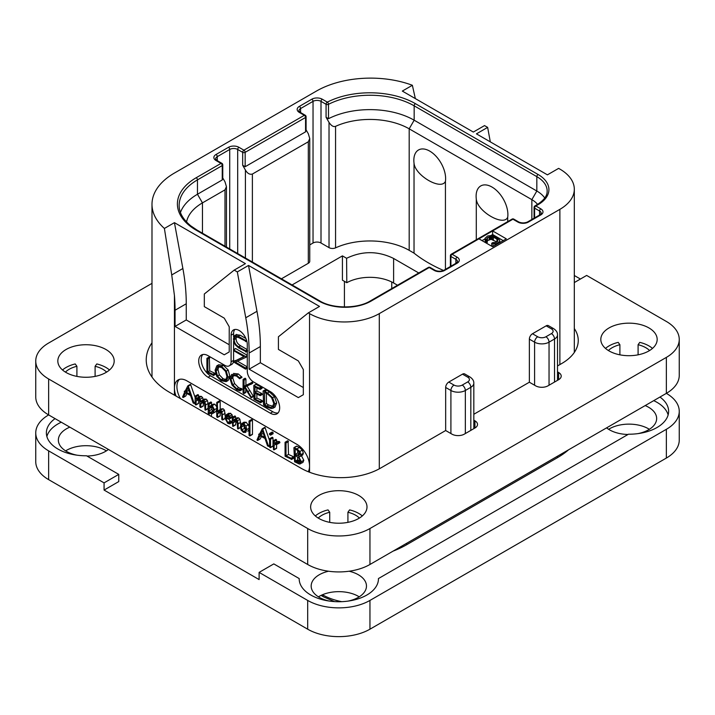 <?xml version="1.0" encoding="UTF-8"?>
<svg xmlns="http://www.w3.org/2000/svg" width="715" height="715" viewBox="0 0 715 715"><rect width="100%" height="100%" fill="white"/><g stroke="black" fill="none" stroke-linecap="round" stroke-linejoin="round"><path stroke-width="1.07" d="M559.872 169.089L558.63 168.374L547.422 174.844L476.431 133.857L487.639 127.386L484.529 125.59L473.321 132.06L402.331 91.082L412.367 85.282A76.612 44.232 0 0 0 316.405 91.082L174.433 173.048A76.612 44.232 0 0 0 151.991 204.32A76.612 44.232 0 0 0 164.396 228.451L174.433 222.66L245.415 263.638L234.207 270.109L237.317 271.915L248.525 265.435L319.516 306.422L308.308 312.893L309.55 313.617A49.317 28.475 0 0 0 379.299 313.617L559.872 209.352A49.317 28.475 0 0 0 574.315 189.225A49.317 28.475 0 0 0 559.872 169.089M490.311 141.874L487.639 127.386M412.367 85.282L415.335 98.59M478.925 238.837L492.626 246.746L506.318 238.837L492.626 230.927L452.148 254.299A1.761 1.019 120 0 0 450.906 256.453L455.884 259.331A5.64 3.253 180 0 1 457.537 261.627L456.25 263.12L443.792 270.315C440.896 271.521 438 271.521 435.095 270.315L430.117 267.437A1.761 1.761 0 0 0 428.356 267.437L370.316 300.944C357.58 308.88 332.511 308.88 319.775 300.944L197.108 230.123L190.78 225.851C182.951 219.362 179.081 212.552 179.152 205.402A62.527 36.099 180 0 1 197.465 179.876L197.465 194.257L222.249 179.948L222.249 165.567A1.761 1.019 0 0 0 222.767 164.852A1.761 1.761 0 0 0 221.891 163.324L216.904 160.446L215.617 158.953A5.64 3.253 180 0 1 217.271 156.657L229.721 149.462A5.64 3.253 180 0 1 237.693 149.462L242.68 152.34L242.68 165.281L245.415 170.027C247.399 173.45 249.732 174.791 252.386 174.049L308.308 141.767L309.756 138.576L308.308 133.714L306.083 129.862M234.207 270.109L204.32 293.99L204.32 306.637L224.242 318.139L229.229 326.773L229.229 351.941L224.242 354.81L175.05 326.415L175.05 310.239A176.122 101.682 -120 0 0 174.433 295.51L171.734 274.944L182.879 268.509A176.122 101.682 60 0 1 186.258 303.768L186.258 319.945L229.229 344.746M182.879 268.509L174.433 222.66M175.05 326.415L186.258 319.945M308.308 312.893L278.421 336.765L278.421 349.421L298.343 360.923L303.33 369.557L303.33 394.716L298.343 397.594L249.151 369.19L249.151 353.013A176.122 101.682 -120 0 0 245.763 317.764L237.317 271.915M176.06 396.092A17.616 10.171 60 0 1 174.433 388.031A17.616 10.171 60 0 1 178.08 379.969A17.616 10.171 60 0 1 186.883 380.845L297.1 444.471A17.616 10.171 60 0 1 309.55 466.046A17.616 10.171 60 0 1 308.237 471.721M202.81 354.506A13.21 7.624 -120 0 0 202.291 365.311A13.21 7.624 -120 0 0 210.55 375.813L208.056 377.243A13.21 7.624 60 0 1 199.422 365.606A13.21 7.624 60 0 1 201.451 355.024A13.21 7.624 60 0 1 208.056 355.677L224.868 365.383A8.803 5.085 -120 0 0 229.274 365.821A8.803 5.085 -120 0 0 231.097 361.79L231.097 335.183A11.449 6.614 60 0 1 233.465 329.946A11.449 6.614 60 0 1 242.287 333.011A11.449 6.614 60 0 1 247.283 344.532L247.283 371.139A8.803 5.085 -120 0 0 253.512 381.917L270.324 391.623A13.21 7.624 60 0 1 278.957 403.269A13.21 7.624 60 0 1 276.928 413.851A13.21 7.624 60 0 1 270.324 413.199L272.817 411.76A13.21 7.624 -120 0 0 278.055 412.93M208.056 377.243L270.324 413.199M171.734 274.944L164.396 228.451M179.411 379.406A17.616 10.171 -120 0 0 180.421 398.613M198.573 397.004L198.573 395.207L197.849 394.617L195.141 396.298L195.141 404.288L196.08 404.762L198.573 403.323L197.975 403.358L198.573 403.323L198.573 399.614L196.08 401.052L197.706 398.648L198.761 398.648L199.878 401.446L199.878 406.862L200.826 407.327L203.31 405.897L202.801 405.977L203.31 405.897L203.31 402.357L200.826 403.796L202.452 401.383L203.489 401.383L204.66 404.198L205.017 409.99L208.083 408.524L207.511 408.551L208.083 408.524L208.083 403.537L207.422 400.516L206.135 399.122L204.124 399.193M203.328 400.239L202.676 397.701L201.424 396.396L199.744 396.325L196.08 399.122L196.08 396.646L195.141 396.298M198.573 399.614L198.958 398.782M203.31 402.357L203.695 401.517M195.141 397.513L190.547 384.402L187.759 386.02L184.979 391.507L184.273 391.48L184.604 392.285L182.557 397.04L183.263 397.442L185.569 392.866L190.565 395.475L193.113 402.911L194.131 403.349L188.304 386.163L187.759 386.02M182.924 397.433L185.757 396.003L186.964 393.599M216.752 406.79L214.804 404.154L213.088 404.172L209.164 407.076L209.164 404.1L208.235 403.662L208.235 414.664M211.658 404.994L211.229 402.089L208.235 403.662M211.265 416.416L211.658 413.86M209.164 415.209L209.164 412.546L210.139 413.467L212.57 413.565L215.59 411.733L216.752 409.749M225.18 416.219L224.483 410.213L223.152 408.774L221.444 408.873L219.049 410.258M220.175 409.606L220.175 401.446L219.416 400.829L216.752 402.5L216.752 416.738L217.682 417.238L220.175 415.799L219.693 415.898L220.175 415.799L220.175 412.269L217.682 413.699L218.933 411.634L220.497 411.071L221.757 413.976L221.757 419.294L222.696 419.812L221.99 411.652L220.658 410.213L218.96 410.312L221.444 408.873M220.175 412.269L220.658 411.188M224.716 418.445L225.18 418.373M232.572 422.207L232.071 421.341L230.337 421.081L228.693 419.178M231.821 421.314L229.327 422.753L227.853 422.52L225.886 418.722L229.417 418.945L231.91 417.506L232.572 416.166L230.695 413.297L228.407 413.574M240.66 424.79L239.954 419.303L238.622 417.873L236.915 417.792L233.162 420.778L233.162 418.096L232.223 417.632L232.67 426.265L233.162 426.194L233.162 422.815L234.913 420.188M235.646 418.525L235.306 416.121L232.223 417.632M232.67 426.265L235.646 424.755L235.164 424.835L235.646 424.755L236.12 420.268M240.106 427.364L240.66 427.329M249.026 426.212L246.166 422.225L243.833 422.359M247.739 431.234L249.026 429.795M249.455 435.846L252.467 434.273L251.948 434.407L252.467 434.273L252.467 420.125L251.716 419.473L249.026 421.099L249.026 435.274L249.973 435.712L249.973 421.564L249.026 421.099M269.582 440.529L264.97 427.364L262.173 428.982L259.393 434.47L258.687 434.443L259.018 435.247L256.971 440.002L257.677 440.404L259.983 435.828L264.979 438.438L267.526 445.874L268.545 446.312L262.718 429.125L262.173 428.982M257.337 440.395L260.171 438.965L261.386 436.561M270.601 435.167L273.085 433.728L273.085 432.629L272.102 432.075L269.609 433.513L269.609 434.577L270.601 435.167L270.601 434.068L269.412 433.925M270.029 447.599L273.005 446.026L272.513 446.16L273.005 446.026L273.005 437.848L272.513 437.303L269.582 438.956L269.582 447.045L270.511 447.465L270.511 439.278L269.582 438.956M277.098 444.131L279.896 442.558L279.511 441.584L277.304 441.432L274.122 443.47L274.122 441.477L273.184 441.057L273.523 449.717L274.122 449.646L274.122 445.275L275.275 443.935L277.402 443.988L277.027 443.023L274.81 442.871M276.607 441.834L276.249 439.519L273.184 441.057M273.523 449.717L276.607 448.207L276.008 448.278L276.607 448.207L276.607 443.908M291.282 459.414L294.151 457.841L293.802 456.894L288.502 454.418L288.082 440.896L285.044 442.451L285.079 456.242L291.657 459.28L291.309 458.333L286.009 455.848L286.009 442.969L285.044 442.451M300.443 463.856L301.319 461.711L298.79 456.84L300.211 456.42L300.845 454.695L299.844 451.514L296.948 448.868L293.901 447.76L294.571 461.81L299.442 464.071L302.937 462.417L303.804 460.272L301.283 455.401M302.704 454.981L299.925 456.635L302.704 454.981L303.339 453.256L302.338 450.075L299.442 447.429L296.868 446.205L293.901 447.76M205.017 409.99L205.589 409.963L205.589 404.976L204.937 401.955L203.65 400.561L201.943 400.454L200.826 401.803L200.191 399.14L198.931 397.835L197.251 397.763M200.316 407.416L200.826 407.327L200.826 403.796M195.481 404.797L196.08 404.762L196.08 401.052M198.207 394.707L195.713 396.146M195.141 402.76L193.881 403.457M195.141 402.348L194.024 402.992M185.301 390.873L184.273 391.48M190.798 384.724L188.304 386.163M190.19 394.269L185.927 392.052L188.063 387.843L190.19 394.269M189.1 390.971L188.42 390.622L185.927 392.052M188.42 390.622L188.76 389.952M215.59 411.733L213.097 413.172L214.428 409.74L212.319 405.593L210.594 405.602M212.444 412.117L210.192 412.555L209.164 410.911L209.164 408.676L210.97 406.567L212.266 406.513L213.463 409.221L211.855 412.609M213.016 411.277L211.658 409.472L212.149 406.46M211.658 409.472L209.164 410.911M211.658 407.237L209.164 408.676M222.231 419.884L224.93 418.525M220.077 410.964L219.541 411.134M217.199 417.337L217.682 417.238L217.682 413.699M219.764 400.892L216.931 402.268M218.96 410.312L217.682 411.76L217.271 402.322M232.071 421.341L229.327 422.753M232.223 422.404L230.078 423.638L229.587 422.78M232.223 422.511L230.078 423.638M229.417 418.945L230.078 417.605L229.64 416.112L228.201 414.736L225.913 415.004L224.921 418.025L227.826 423.432L229.935 423.834M228.871 413.199L225.913 415.004M227.459 415.469L226.691 415.916L228.165 415.647L229.131 417.14L228.282 418.186L225.949 417.703L227.066 415.603M229.006 416.532L228.505 415.88M228.442 416.264L225.949 417.703M235.485 420.027L234.314 420.706L235.968 420.17L237.237 423.003L237.612 428.803L238.167 428.768L238.167 423.781L237.469 420.742L236.129 419.312L234.422 419.231M237.612 428.803L240.41 427.472M235.646 421.376L233.162 422.815M246.773 429.644L245.933 426.086L243.672 423.664L241.339 423.798L240.356 426.542L241.232 430.135L243.404 432.423L245.728 432.396L246.773 429.644L249.026 428.339M244.19 422.091L241.339 423.798M245.075 431.368L243.44 431.52L241.92 429.858L241.321 427.061L242.01 424.826L243.663 424.594L245.826 429.098L244.78 431.592M245.924 430.081L244.405 428.419L243.887 424.737M252.073 419.562L249.58 421.001M269.582 445.713L268.295 446.419M269.582 445.302L268.447 445.954M259.715 433.835L258.687 434.443M265.211 427.686L262.718 429.125M264.604 437.231L260.349 435.015L262.477 430.805L264.604 437.231M263.513 433.933L262.834 433.585L260.349 435.015M262.834 433.585L263.174 432.915M276.535 443.881L274.122 445.275M288.502 454.418L286.009 455.848M293.561 456.778L291.068 458.217M299.835 454.088L298.727 455.777L295.197 454.409L295.197 448.94L298.539 451.147L299.835 454.088M300.264 461.148L298.906 462.909L295.197 461.202L295.197 455.419L299.04 458.172L300.264 461.148M299.621 462.748L300.068 462.239M299.835 454.114L297.69 452.97L297.69 450.352M297.69 452.97L295.197 454.409M300.264 461.229L297.69 459.763L297.69 456.849M297.887 459.834L295.393 461.273M297.69 459.763L295.197 461.202M462.489 374.159A4.406 2.538 -60 0 1 464.687 373.936L469.916 376.957A4.406 2.538 -60 0 0 467.717 377.171L462.489 374.159L448.788 382.06L454.016 385.081A5.809 3.352 0 0 0 462.239 385.081L467.717 381.917A4.406 2.538 60 0 1 470.827 387.316A10.216 5.899 0 0 0 473.822 383.142C473.92 380.827 472.615 378.762 469.916 376.957M473.822 420.179L474.939 420.822A8.803 5.085 180 0 1 477.522 424.415A8.803 5.085 180 0 1 474.939 428.008L464.357 434.121A8.803 5.085 180 0 1 451.898 434.121L445.668 430.528L445.668 387.459A4.406 2.538 -60 0 1 448.788 382.06M546.171 325.834A4.406 2.538 -60 0 1 548.378 325.62L553.607 328.641A4.406 2.538 -60 0 0 551.408 328.855L546.171 325.834L532.478 333.744L537.707 336.765A4.406 2.538 120 0 0 534.597 342.163L534.597 385.233M557.512 371.854L558.63 372.506A8.803 5.085 180 0 1 561.203 376.099A8.803 5.085 180 0 1 558.63 379.692L548.039 385.805A8.803 5.085 180 0 1 535.589 385.805L529.359 382.212L529.359 339.142A4.406 2.538 -60 0 1 532.478 333.744M568.532 449.833A88.061 50.845 180 0 1 557.387 457.707L406.692 544.705A88.061 50.845 180 0 1 393.053 551.14M61.276 422.216A39.629 22.88 0 0 0 46.868 436.499M668.132 414.923A39.629 22.88 0 0 0 653.725 400.641M104.068 490.061L259.116 579.579L259.116 572.384L307.682 600.43A44.035 25.418 0 0 0 369.95 600.43L666.353 429.304A44.035 25.418 0 0 0 679.25 411.331A44.035 25.418 0 0 0 666.353 393.357L369.95 564.484A44.035 25.418 180 0 1 307.682 564.484L48.647 414.923A44.035 25.418 0 0 0 35.75 432.897A44.035 25.418 0 0 0 48.647 450.879L104.068 482.875L104.068 490.061L118.761 481.579L118.761 474.385L104.068 482.875M69.82 427.15A27.653 15.962 0 0 0 58.353 440.091A27.653 15.962 0 0 0 66.459 451.38A27.653 15.962 0 0 0 76.943 455.169M86.989 456.045A27.653 15.962 0 0 0 108.421 449.44M606.579 427.865A27.653 15.962 0 0 0 609.439 429.804A27.653 15.962 0 0 0 628.011 434.479M638.057 433.603A27.653 15.962 0 0 0 656.647 418.516A27.653 15.962 0 0 0 648.541 407.228A27.653 15.962 0 0 0 645.18 405.575M347.883 601.136A27.653 15.962 0 0 0 366.473 586.05A27.653 15.962 0 0 0 358.376 574.762A27.653 15.962 0 0 0 349.081 571.222M328.56 571.222A27.653 15.962 0 0 0 311.168 586.05A27.653 15.962 0 0 0 319.265 597.338A27.653 15.962 0 0 0 329.749 601.136M55.046 418.624A39.629 22.88 180 0 0 46.377 432.897A39.629 22.88 180 0 0 86.524 455.777L118.761 474.385M48.647 378.977L48.647 414.923A44.035 25.418 180 0 1 35.75 396.95L35.75 360.995A44.035 25.418 0 0 0 48.647 378.977L307.682 528.528A44.035 25.418 0 0 0 369.95 528.528L666.353 357.402A44.035 25.418 0 0 0 679.25 339.428A44.035 25.418 0 0 0 666.353 321.455L586.649 275.436L574.315 282.559M48.647 450.879L48.647 479.64L307.682 629.191A44.035 25.418 180 0 0 369.95 629.191L666.353 458.065A44.035 25.418 180 0 0 679.25 440.091L679.25 411.331M378.441 579.159L378.441 578.56A39.629 22.88 180 0 1 378.45 578.864A39.629 22.88 180 0 1 338.821 601.735A39.629 22.88 180 0 1 299.192 578.864A39.629 22.88 180 0 1 299.192 578.56L273.809 563.903L259.116 572.384M659.954 397.048A39.629 22.88 180 0 1 668.623 411.331A39.629 22.88 180 0 1 628.476 434.211L378.441 578.56M48.647 479.64A44.035 25.418 180 0 1 35.75 461.658L35.75 432.897M359.207 596.837A27.653 15.962 0 0 0 358.376 596.328A27.653 15.962 0 0 0 318.434 596.837M649.381 429.304A27.653 15.962 0 0 0 648.541 428.803A27.653 15.962 0 0 0 608.608 429.304M106.392 450.879A27.653 15.962 0 0 0 105.561 450.37A27.653 15.962 0 0 0 65.619 450.879M292.078 284.954L342.431 255.881L346.605 258.285L346.793 282.702L342.431 280.182L342.431 255.881M418.758 272.978L393.616 258.464L393.616 282.988A33.462 19.323 0 0 0 346.793 282.702M393.616 282.988L397.522 285.24M309.756 138.576L309.756 261.27A4.933 2.851 180 0 1 308.308 263.281L281.424 278.805M443.523 270.458A140.9 81.349 180 0 1 414.03 253.137L409.186 250.339A55.475 32.032 0 0 0 335.567 247.855A4.933 2.851 180 0 1 329.025 247.631L321.008 243.011A5.64 3.253 0 0 0 313.036 243.011L309.756 244.905M393.616 258.464C378.029 250.813 362.362 250.751 346.605 258.285M186.543 221.981A55.475 32.032 180 0 1 202.452 202.881L224.993 189.868L226.441 186.678L224.993 181.816L222.767 177.964M222.767 164.852L222.767 178.813L222.249 179.948M180.448 212.489A62.527 36.099 180 0 1 197.465 194.257L202.452 202.881L202.452 233.206M428.356 267.437A1.761 1.019 -120 0 1 429.232 267.526L371.201 301.033A36.983 21.352 180 0 1 318.89 301.033L196.223 230.203A64.287 37.117 180 0 1 196.223 177.722L221.007 163.413L216.028 160.535A7.4 4.272 180 0 1 216.028 154.494L228.478 147.308A7.4 4.272 180 0 1 238.944 147.308L243.922 150.186L304.322 115.312L299.344 112.434A7.4 4.272 180 0 1 299.344 106.392L311.794 99.206A7.4 4.272 180 0 1 322.259 99.206L327.318 102.129A64.287 37.117 180 0 1 415.406 103.657L538.082 174.487A36.983 21.352 180 0 1 538.082 204.687L535.839 205.974L540.817 208.852A7.4 4.272 180 0 1 540.817 214.893L528.367 222.079A7.4 4.272 180 0 1 517.901 222.079L512.923 219.21A1.761 1.019 -120 0 0 512.038 219.121L451.272 254.209A1.761 1.019 60 0 1 452.148 254.299L457.126 257.168A7.4 4.272 180 0 1 457.126 263.209L444.676 270.404A7.4 4.272 180 0 1 434.219 270.404L429.232 267.526A1.761 1.019 -60 0 1 430.117 267.437M196.223 177.722A1.761 1.019 60 0 1 197.465 179.876L222.249 165.567A1.761 1.019 -120 0 0 221.007 163.413A1.761 1.019 -60 0 1 221.891 163.324M242.68 165.281L245.165 166.72L245.165 152.34A1.761 1.019 60 0 0 243.922 150.186A1.761 1.019 120 0 0 242.68 152.34A1.761 1.019 180 0 0 245.165 152.34L305.564 117.466A1.761 1.019 0 0 0 306.083 116.751A1.761 1.761 0 0 0 305.207 115.222L300.22 112.344L298.933 110.852A5.64 3.253 180 0 1 300.586 108.555L313.036 101.36A5.64 3.253 180 0 1 321.008 101.36L326.076 104.283L326.076 117.296L329.025 122.399C331.313 125.813 333.503 127.127 335.567 126.341A55.475 32.032 180 0 1 409.186 128.825L531.853 199.646A28.18 16.266 180 0 1 537.555 204.392M245.165 166.72L305.564 131.846L305.564 117.466A1.761 1.019 -120 0 0 304.322 115.312A1.761 1.019 -60 0 1 305.207 115.222M326.076 117.296L328.489 118.708L328.489 104.327A1.761 0.956 62.9 0 0 327.318 102.129A1.761 1.019 120 0 0 326.076 104.283A1.761 1.019 180 0 0 328.489 104.327A62.527 36.099 180 0 1 414.164 105.82L536.831 176.641A35.223 20.333 180 0 1 547.154 191.021C547.109 192.907 547.386 198.019 537.197 204.597L534.954 205.893A1.761 1.019 60 0 1 535.839 205.974A1.761 1.019 120 0 0 534.597 208.137L539.575 211.014A5.64 3.253 180 0 1 541.228 213.311L539.941 214.804L527.482 221.999C524.587 223.205 521.691 223.205 518.786 221.999L513.808 219.121A1.761 1.761 0 0 0 512.038 219.121M534.954 205.893A1.761 1.761 0 0 0 534.078 207.413A1.761 1.019 0 0 0 534.597 208.137L534.597 217.896M503.208 240.633L492.626 234.52L492.626 230.927L512.923 219.21A1.761 1.019 -60 0 1 513.808 219.121M451.272 254.209A1.761 1.761 0 0 0 450.387 255.729A1.761 1.019 0 0 0 450.906 256.453L450.906 266.212M328.489 118.708A62.527 36.099 180 0 1 414.164 120.2L536.831 191.021A35.223 20.333 180 0 1 544.759 198.037M476.297 239.757L476.297 199.119A22.469 12.968 60 0 1 476.11 196.232A22.469 12.968 60 0 1 492 187.053A22.469 12.968 60 0 1 507.891 214.572A22.469 12.968 60 0 1 507.704 217.253C503.735 226.789 477.334 211.542 476.297 199.119M445.436 181.306C441.441 190.834 415.058 175.577 414.03 163.172A22.469 12.968 -120 0 1 413.842 160.276A22.469 12.968 -120 0 1 429.733 151.106A22.469 12.968 -120 0 1 445.624 178.625A22.469 12.968 -120 0 1 445.436 181.306L445.436 269.367M414.03 163.172L414.03 253.137M507.704 221.623L507.704 217.253M306.083 116.751L306.083 130.711L305.564 131.846M492.626 234.52L491.017 235.45M485.029 238.908L482.035 240.633M485.029 238.292L485.235 242.153L486.236 242.948L487.362 242.305L486.835 238.908L487.424 237.738L490.088 236.477L493.359 237.067L496.934 239.132L497.962 241.018L495.772 242.555L492.841 242.591L491.723 243.243L496.031 243.788L499.579 241.733L499.642 240.043L494.476 236.415L491.768 235.503L487.675 235.941L485.029 238.292L486.236 240.07L487.362 239.427M487.362 240.687L491.125 239.302L496.827 241.947M491.723 243.243L491.723 246.121L492.876 246.604M499.848 242.573L499.848 241.027M499.579 242.734L499.579 241.733M498.882 243.136L498.882 242.412M497.202 244.101L497.202 243.386M496.031 244.78L496.031 243.788M494.807 245.486L494.807 243.94M493.1 246.469L493.1 243.824M497.703 241.304L497.703 239.793M496.934 241.885L496.934 239.132M493.359 239.945L493.359 237.067M492.215 239.498L492.215 236.62M491.125 239.302L491.125 236.424M490.088 239.346L490.088 236.477M489.105 239.641L489.105 236.772M487.424 240.615L487.424 237.738M486.915 238.989L486.915 238.309M486.236 242.948L486.236 240.07M485.235 242.153L485.235 239.275M299.192 579.159L299.192 578.56M245.763 317.764L256.98 311.293L248.525 265.435M256.98 311.293A176.122 101.682 60 0 1 260.358 346.543L260.358 362.719L303.33 387.53M249.151 369.19L260.358 362.719M233.582 350.395L233.582 360.351A8.803 5.085 60 0 1 233.492 361.522M233.385 362.04A8.803 5.085 60 0 1 231.758 364.382L229.274 365.821M234.851 329.463A11.449 6.614 -120 0 0 233.582 333.744L233.582 337.069M233.582 341.189L233.582 349.644M210.55 375.813L272.817 411.76M247.283 349.599L240.589 345.738C237.603 344.004 236.111 341.6 236.111 338.535L236.388 336.676M245.897 338.499L240.115 335.165L236.209 334.692M247.283 366.858L237.443 361.173M247.283 355.266L235.727 348.598L233.51 349.903L233.93 350.833L244.119 356.714L233.313 361.79L245.522 369.11L245.451 367.948L235.342 362.121L245.844 357.366L245.763 356.553L233.51 349.903M243.895 356.588L233.313 361.79M213.142 375.473L215.394 374.258L215.036 373.31L209.736 370.835L209.325 357.312L206.903 358.51L206.939 372.3L213.526 375.339L213.168 374.392L207.868 371.916L207.868 359.028L206.903 358.51M226.137 381.64L227.996 377.234L226.315 371.112L221.578 366.42L216.824 365.821L215.09 370.182L216.761 376.358L221.105 380.729L226.137 381.64L228.157 380.487L229.864 376.161L228.183 370.03L223.446 365.338L218.692 364.748L216.967 365.74M216.824 365.821L218.692 364.748M239.865 390.819L239.686 389.612L236.728 388.728L232.768 384.733L230.909 379.03L232.473 375.518L236.442 376.019L239.668 378.78L242.01 377.332L240.142 378.405L236.442 375.026L231.723 374.41L229.873 378.441L232.018 385.045L236.728 389.747L239.865 390.819L241.733 389.747L241.911 388.942L238.595 387.646L234.636 383.651L232.777 377.958L233.492 375.187M242.01 377.332L238.309 373.945L233.447 373.418M253.45 396.503L251.582 397.585L245.066 386.931L252.592 383.356L252.368 382.293L244.056 386.225L244.056 380.192L243.082 379.567L243.082 392.866L244.056 393.304L244.056 386.744L251.108 397.79L253.45 396.503L246.934 385.859M245.924 385.153L245.924 379.111L245.415 378.342L243.082 379.567M243.592 393.491L245.924 392.222L245.459 392.41L245.924 389.648M256.882 398.067L255.014 399.149L255.014 393.196L259.947 395.565L262.208 394.439L261.833 393.5L256.882 391.078L255.014 392.16L255.014 386.976L259.84 389.425L262.101 388.173L261.663 387.271L255.979 384.42L253.798 385.644L253.959 399.229L260.287 402.688L262.53 401.437L262.217 400.57L256.882 398.067L256.882 394.09M256.882 391.078L256.882 387.923M273.148 408.149L275.016 407.067L276.687 402.911L274.48 396.637L269.394 391.936L266.078 389.872L263.129 390.998L263.576 404.949L266.909 407.166L271.45 408.56L273.148 408.149L274.819 403.993L272.612 397.719L267.526 393.009L264.21 390.953L263.057 391.284M263.576 391.087L265.444 390.006M236.737 334.388L234.869 335.46L233.367 338.999L235.065 344.639L238.542 347.821L246.005 351.628L245.629 350.797L238.721 346.811C235.771 345.122 234.279 342.717 234.243 339.616L235.226 336.845L238.524 337.516L245.862 341.243L245.522 340.438L238.247 336.247L234.592 335.594L236.459 334.513M245.576 341.591L246.711 340.751M247.283 350.395L245.906 351.19M247.283 350.886L245.692 351.959M247.283 356.347L246.04 357.062M247.283 356.535L245.844 357.366M245.522 369.11L247.283 367.939M209.736 370.835L207.868 371.916M214.804 373.194L212.936 374.276M217.78 366.84L221.578 367.439L225.574 371.416L226.959 376.653L225.422 380.487L221.176 379.745L217.503 376.019L216.109 370.701L217.673 366.902M226.28 379.692L223.044 378.673L219.371 374.937L217.977 369.628L218.719 366.581M241.911 388.942L240.043 390.015M252.368 382.293L244.056 386.225M252.69 382.677L250.822 383.749L250.5 383.374M250.724 384.438L250.822 383.749M252.592 383.356L250.965 384.295M260.287 402.688L260.349 401.651L255.014 399.149M261.404 387.137L259.536 388.218L253.798 385.644M261.663 387.271L259.536 388.218M261.967 387.655L260.099 388.737L259.795 388.343M259.84 389.425L260.099 388.737M259.947 395.565L259.965 394.582L255.014 392.16M261.94 400.436L260.072 401.508M266.078 389.872L264.21 390.953M266.355 390.086L264.487 391.168M266.418 390.426L264.55 391.507M273.791 403.457L272.344 407.032L271.021 407.389L266.713 406.084L264.541 404.61L264.541 392.419L267.625 394.019L271.575 397.603L273.791 403.457M273.13 406.29L268.581 405.003L266.409 403.537L266.409 393.348M266.409 403.537L264.541 404.61M679.25 339.428L679.25 375.375A44.035 25.418 180 0 1 666.353 393.357L666.353 357.402M445.668 430.528L380.541 468.128A56.36 32.541 180 0 1 300.836 468.128L169.446 392.276A79.258 45.76 180 0 1 146.235 359.922A79.258 45.76 180 0 1 151.991 342.798M529.359 382.212L473.822 414.271M574.315 328.569A56.36 32.541 180 0 1 578.247 340.51A56.36 32.541 180 0 1 561.74 363.515L557.512 365.955M151.991 283.355L48.647 343.021A44.035 25.418 0 0 0 35.75 360.995M609.064 327.926A28.18 16.266 180 0 1 639.773 324.395A28.18 16.266 180 0 1 657.174 339.428A28.18 16.266 180 0 1 648.916 350.931A28.18 16.266 180 0 1 618.207 354.461A28.18 16.266 180 0 1 600.815 339.428A28.18 16.266 180 0 1 609.064 327.926M66.084 349.492A28.18 16.266 180 0 1 96.793 345.971A28.18 16.266 180 0 1 114.186 360.995A28.18 16.266 180 0 1 105.936 372.506A28.18 16.266 180 0 1 75.227 376.027A28.18 16.266 180 0 1 57.826 360.995A28.18 16.266 180 0 1 66.084 349.492M318.89 495.45A28.18 16.266 180 0 1 349.599 491.929A28.18 16.266 180 0 1 367.001 506.962A28.18 16.266 180 0 1 358.742 518.464A28.18 16.266 180 0 1 328.033 521.986A28.18 16.266 180 0 1 310.641 506.962A28.18 16.266 180 0 1 318.89 495.45M574.315 275.507L580.419 279.029M605.507 348.419A28.18 16.266 180 0 1 609.064 345.899A28.18 16.266 180 0 1 618.207 342.369L619.896 344.719L619.896 354.828M649.577 350.538A23.774 13.728 180 0 0 638.093 344.719L639.773 342.369A28.18 16.266 180 0 1 652.482 348.419M608.402 350.538A23.774 13.728 180 0 1 619.896 344.719M638.093 344.719L638.093 354.828M62.518 369.986A28.18 16.266 180 0 1 66.084 367.465A28.18 16.266 180 0 1 75.227 363.944L76.907 366.294L76.907 376.394M106.598 372.104A23.774 13.728 180 0 0 95.104 366.294L96.793 363.944A28.18 16.266 180 0 1 109.493 369.986M65.422 372.104A23.774 13.728 180 0 1 76.907 366.294M95.104 366.294L95.104 376.394M315.333 515.944A28.18 16.266 180 0 1 318.89 513.433A28.18 16.266 180 0 1 328.033 509.902L329.722 512.253L329.722 522.352M359.404 518.062A23.774 13.728 180 0 0 347.919 512.253L349.599 509.902A28.18 16.266 180 0 1 362.308 515.944M318.229 518.062A23.774 13.728 180 0 1 329.722 512.253M347.919 512.253L347.919 522.352M175.05 310.239L186.258 303.768M174.433 395.154L174.433 295.51M309.55 313.617L309.55 472.249M206.135 399.122L203.65 400.561M207.422 400.516L204.937 401.955M208.083 403.537L205.589 404.976M198.573 395.207L196.08 396.646M201.424 396.396L198.931 397.835M202.676 397.701L200.191 399.14M214.804 404.154L212.319 405.593M216.752 408.399L214.428 409.74M211.658 402.661L209.164 404.1M212.686 411.125L210.192 412.555M225.18 413.297L222.696 414.736M220.175 401.446L217.682 402.876M223.152 408.774L220.658 410.213M224.483 410.213L221.99 411.652M230.695 413.297L228.201 414.736M232.125 414.673L229.64 416.112M232.572 416.166L230.078 417.605M230.337 421.081L227.853 422.52M240.66 422.342L238.167 423.781M235.646 416.657L233.162 418.096M238.622 417.873L236.129 419.312M239.954 419.303L237.469 420.742M248.427 424.647L245.933 426.086M246.166 422.225L243.672 423.664M245.701 430.207L243.44 431.52M244.405 428.419L241.92 429.858M243.815 425.622L241.321 427.061M252.467 420.125L249.973 421.564M273.085 432.629L270.601 434.068M273.085 433.728L270.645 435.14M272.585 432.119L270.1 433.558M273.005 437.848L270.511 439.278M279.511 441.584L277.027 443.023M276.607 440.038L274.122 441.477M293.802 456.894L291.309 458.333M288.502 441.53L286.009 442.969M303.804 460.272L301.319 461.711M299.442 447.429L296.948 448.868M302.338 450.075L299.844 451.514M303.339 453.256L300.845 454.695M299.379 453.882L296.886 455.321M299.567 460.88L297.074 462.319M298.7 460.353L296.207 461.792M379.299 313.617L379.299 468.825M559.872 209.352L559.872 364.596M467.717 381.917A5.809 3.352 0 0 0 467.717 377.171M462.239 385.081A4.406 2.538 60 0 1 465.349 390.479L470.827 387.316L470.827 430.385M537.707 336.765A5.809 3.352 0 0 0 545.929 336.765A4.406 2.538 60 0 1 549.04 342.163L549.04 385.233M529.359 339.142L534.597 342.163A10.216 5.899 0 0 0 549.04 342.163L554.518 338.999L554.518 382.069M557.387 456.268L557.387 457.707M406.692 543.266L406.692 544.705M445.668 387.459L450.906 390.479A10.216 5.899 0 0 0 465.349 390.479L465.349 433.549M545.929 336.765L551.408 333.601A5.809 3.352 0 0 0 551.408 328.855M454.016 385.081A4.406 2.538 120 0 0 450.906 390.479L450.906 433.549M307.682 600.43L307.682 629.191M369.95 600.43L369.95 629.191M666.353 429.304L666.353 458.065M341.77 601.673A49.317 28.475 180 0 1 322.626 594.826L322.483 594.737M334.513 601.601L323.538 596.837A4.406 2.538 -60 0 1 322.626 594.826L322.626 594.683M391.749 288.574L391.749 281.987M344.424 306.958L344.424 281.335M224.993 246.219L224.993 189.868M444.676 270.404A1.761 1.019 -120 0 0 443.792 270.315M434.219 270.404A1.761 1.019 -60 0 1 435.095 270.315M371.201 301.033A1.761 1.019 -120 0 0 370.316 300.944M318.89 301.033A1.761 1.019 -60 0 1 319.775 300.944M196.223 230.203A1.761 1.019 -60 0 1 197.108 230.123M216.028 160.535A1.761 1.019 -60 0 1 216.904 160.446M216.028 154.494A1.761 1.019 60 0 1 217.271 156.657L217.271 160.661M228.478 147.308A1.761 1.019 60 0 1 229.721 149.462L229.721 248.954M238.944 147.308A1.761 1.019 120 0 0 237.693 149.462L237.693 253.557M299.344 112.434A1.761 1.019 -60 0 1 300.22 112.344M299.344 106.392A1.761 1.019 60 0 1 300.586 108.555L300.586 112.559M311.794 99.206A1.761 1.019 60 0 1 313.036 101.36L313.036 243.011M322.259 99.206A1.761 1.019 120 0 0 321.008 101.36L321.008 243.011M415.406 103.657A1.761 1.019 120 0 0 414.164 105.82L414.164 120.2L409.186 128.825L409.186 250.339M538.082 174.487A1.761 1.019 120 0 0 536.831 176.641L536.831 191.021L531.853 199.646L531.853 219.478M538.082 204.687A1.761 1.019 -120 0 0 537.197 204.597M540.817 208.852A1.761 1.019 120 0 0 539.575 211.014L539.575 215.608M540.817 214.893A1.761 1.019 -120 0 0 539.941 214.804M528.367 222.079A1.761 1.019 -120 0 0 527.482 221.999M517.901 222.079A1.761 1.019 -60 0 1 518.786 221.999M457.126 257.168A1.761 1.019 120 0 0 455.884 259.331L455.884 263.933M457.126 263.209A1.761 1.019 -120 0 0 456.25 263.12M335.567 126.341L335.567 247.855M329.025 122.399L329.025 247.631M308.308 263.281L308.308 141.767M252.386 174.049L252.386 262.039M245.415 170.027L245.415 258.017M551.408 333.601A4.406 2.538 60 0 1 554.518 338.999A10.216 5.899 0 0 0 557.512 334.826L557.512 380.335M249.151 353.013L260.358 346.543M233.582 360.351L231.097 361.79M231.097 335.183L233.582 333.744M240.115 335.165L238.247 336.247M246.443 339.902L245.522 340.438M236.111 338.535L234.243 339.616M240.589 345.738L238.721 346.811M247.283 349.841L245.629 350.797M247.283 355.668L245.763 356.553M247.283 366.893L245.451 367.948M215.036 373.31L213.168 374.392M209.736 357.947L207.868 359.028M228.183 370.03L226.315 371.112M229.864 376.161L227.996 377.234M223.446 365.338L221.578 366.42M223.044 378.673L221.176 379.745M219.371 374.937L217.503 376.019M217.977 369.628L216.109 370.701M238.309 373.945L236.442 375.026M241.661 376.68L239.793 377.752M232.777 377.958L230.909 379.03M234.636 383.651L232.768 384.733M238.595 387.646L236.728 388.728M241.044 388.468L239.176 389.55M241.554 388.531L239.686 389.612M253.333 396.021L251.466 397.102M245.924 379.111L244.056 380.192M251.93 382.337L250.062 383.419M249.91 390.435L248.042 391.516M262.217 400.57L260.349 401.651M261.082 386.994L259.214 388.075M261.619 393.393L259.751 394.474M261.833 393.5L259.965 394.582M262.074 400.498L260.206 401.58M274.48 396.637L272.612 397.719M276.687 402.911L274.819 403.993M269.394 391.936L267.526 393.009M272.889 406.317L271.021 407.389M268.581 405.003L266.713 406.084M558.63 379.692L558.63 372.506M474.939 428.008L474.939 420.822M307.682 564.484L307.682 528.528M369.95 564.484L369.95 528.528M151.991 204.32L151.991 377.037M201.943 400.454L204.427 399.015M205.527 410.133L208.011 408.694M200.745 407.523L203.239 406.084M196.008 404.94L198.493 403.501M195.249 396.092L197.742 394.653M194.087 403.43L195.141 402.822M183.219 397.495L185.703 396.056M184.345 391.275L185.408 390.667M187.893 385.823L190.387 384.384M208.324 403.43L210.818 401.991M222.624 419.982L225.118 418.543M217.61 417.435L220.095 415.996M238.095 428.937L240.589 427.499M233.081 426.372L235.575 424.933M232.312 417.426L234.797 415.987M249.884 435.944L252.377 434.506M249.106 420.938L251.6 419.499M268.5 446.392L269.582 445.776M257.632 440.458L260.117 439.019M258.758 434.237L259.822 433.63M262.307 428.786L264.8 427.347M270.619 435.149L273.112 433.71M269.591 433.522L272.084 432.083M270.422 447.697L272.916 446.258M269.68 438.706L272.174 437.267M277.331 444.176L279.824 442.746M274.033 449.851L276.526 448.412M273.273 440.833L275.767 439.394M291.586 459.468L294.08 458.029M285.133 442.219L287.627 440.78M293.981 447.608L296.466 446.169M473.822 383.142L473.822 428.651M323.538 596.837L321.044 595.398M226.441 247.059L226.441 186.678M450.387 266.507L450.387 255.729M534.078 218.191L534.078 207.413M557.512 334.826C557.611 332.511 556.306 330.446 553.607 328.641M574.315 189.225L574.315 352.45M245.754 341.618L246.791 341.019M245.897 351.986L247.765 350.904M233.465 361.549L235.333 360.467M233.608 349.626L235.476 348.545M245.71 369.137L247.578 368.055M213.445 375.527L215.313 374.445M206.993 358.278L208.86 357.205M240.07 390.783L241.938 389.702M243.958 393.563L245.826 392.49M243.172 379.334L245.039 378.253M250.876 384.366L252.744 383.285M260.573 402.733L262.441 401.651M253.87 385.465L255.738 384.384M260.144 389.478L262.012 388.406M260.287 395.636L262.155 394.555M263.111 391.007L264.979 389.925M263.674 390.899L265.542 389.818"/></g></svg>
